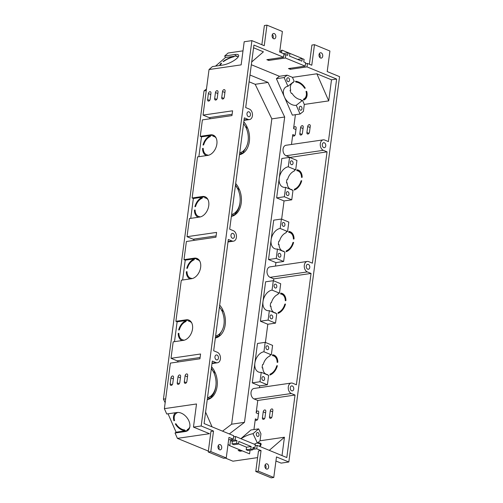 <?xml version="1.0" encoding="UTF-8"?>
<svg xmlns="http://www.w3.org/2000/svg" width="503" height="503" viewBox="0 0 503 503"><rect width="100%" height="100%" fill="white"/><g stroke="black" fill="none" stroke-linecap="round" stroke-linejoin="round"><path stroke-width="0.75" d="M283.862 54.871L285.855 54.582L287.703 55.343L288.043 52.771L289.898 53.532L289.558 56.103L301.901 61.171L302.24 58.606L297.6 59.404M302.24 58.606L304.095 59.367L303.755 61.932L305.604 62.693L305.158 66.119L288.452 68.553L290.306 69.313L307.006 66.88L336.633 79.059L328.402 141.569L324.699 140.048A5.388 3.722 81.7 0 0 323.247 139.853A5.388 3.722 81.7 0 0 320.26 144.682A5.388 3.722 81.7 0 0 323.347 150.322L327.051 151.843L312.394 263.17L308.691 261.648A5.388 3.722 81.7 0 0 307.239 261.453A5.388 3.722 81.7 0 0 304.252 266.282A5.388 3.722 81.7 0 0 307.339 271.922L311.043 273.443L296.386 384.77L292.683 383.248A5.388 3.722 81.7 0 0 291.231 383.053A5.388 3.722 81.7 0 0 288.244 387.882A5.388 3.722 81.7 0 0 291.331 393.522L295.035 395.044L286.804 457.554L257.178 445.381L256.725 448.808L261.044 450.581L258.479 450.958L255.769 471.512L271.199 477.85L273.77 477.479L258.341 471.135L261.044 450.581M210.292 118.746A2.515 1.735 81.7 0 0 209.21 117.639L203.036 115.099L209.034 69.54L241.151 64.874L244.194 41.749L251.902 40.63L264.251 45.704L266.955 25.15L282.384 31.488L279.681 52.042L281.906 50.111L301.655 58.229L301.593 58.7M281.906 50.111L281.548 52.809M288.043 52.771L283.403 53.57M236.976 440.691L235.121 439.93L230.493 440.603L232.348 441.364L236.976 440.691L236.636 443.262L238.485 444.023L238.824 441.452L251.167 446.526L246.545 447.198L238.504 443.891M232.348 441.364L232.009 443.935L233.864 444.696L238.485 444.023M230.493 440.603L229.821 445.74L228.029 444.394M250.048 450.235L249.57 453.857L229.821 445.74M246.545 447.198L246.206 449.764L248.061 450.531L252.682 449.858L253.022 447.286L254.87 448.047L252.883 448.336M305.466 63.749L307.459 63.453L311.778 65.233L314.482 44.679L329.918 51.023L327.208 71.571L339.556 76.645L288.823 461.999L276.474 456.925L273.77 477.479M242.999 50.853L228.123 53.016L224.69 55.99L225.426 57.543L215.504 66.126M279.681 52.042L284 53.821L283.554 57.241L266.848 59.675L268.703 60.435L285.402 58.002L305.158 66.119M212.046 363.16L216.026 362.581L212.323 361.06L204.092 423.57L233.719 435.743L233.266 439.169L228.626 439.842M233.266 439.169L228.947 437.396L226.243 457.944L210.814 451.606L213.517 431.052L201.175 425.978L193.466 427.104L209.512 433.699L177.396 438.365L175.057 433.02L176.1 432.203L168.046 413.806M226.243 457.944L223.672 458.321L208.242 451.977L210.946 431.429L213.517 431.052M257.599 457.611L232.946 461.194L225.357 458.076M208.361 451.09L177.396 438.365M288.823 461.999L281.114 463.118L275.94 460.993M240.516 450.135L238.171 450.474L240.025 451.235L242.364 450.895M252.745 449.386L256.725 448.808M307.459 63.453L307.006 66.88M322.297 144.474A2.515 1.735 81.7 0 0 324.385 147.675A2.515 1.735 81.7 0 0 325.781 145.417A2.515 1.735 81.7 0 0 324.341 142.789A2.515 1.735 81.7 0 0 323.662 142.695A2.515 1.735 81.7 0 0 322.297 144.474M319.021 54.67A2.691 1.861 81.7 0 0 321.266 58.097A2.691 1.861 81.7 0 0 322.725 56.191A2.691 1.861 81.7 0 0 320.486 52.765A2.691 1.861 81.7 0 0 319.021 54.67M268.615 467.23A2.691 1.861 81.7 0 0 266.376 463.804A2.691 1.861 81.7 0 0 264.918 466.74A2.691 1.861 81.7 0 0 267.15 469.136A2.691 1.861 81.7 0 0 268.615 467.23M306.289 266.074A2.515 1.735 81.7 0 0 308.377 269.275A2.515 1.735 81.7 0 0 309.773 267.018A2.515 1.735 81.7 0 0 308.333 264.389A2.515 1.735 81.7 0 0 307.654 264.295A2.515 1.735 81.7 0 0 306.289 266.074M293.733 389.096A2.515 1.735 81.7 0 0 291.646 385.895A2.515 1.735 81.7 0 0 290.288 388.637A2.515 1.735 81.7 0 0 292.369 390.875A2.515 1.735 81.7 0 0 293.733 389.096M285.855 54.582L285.402 58.002M251.902 40.63L201.175 425.978M216.026 362.581A5.388 3.722 81.7 0 0 217.478 362.77A5.388 3.722 81.7 0 0 220.465 357.941A5.388 3.722 81.7 0 0 217.378 352.301L213.674 350.78L228.331 239.459L232.034 240.981A5.388 3.722 81.7 0 0 233.486 241.176A5.388 3.722 81.7 0 0 236.473 236.341A5.388 3.722 81.7 0 0 233.386 230.701L229.682 229.179L244.339 117.859L248.042 119.381A5.388 3.722 81.7 0 0 249.494 119.576A5.388 3.722 81.7 0 0 252.487 114.747A5.388 3.722 81.7 0 0 249.394 109.101L245.69 107.579L253.921 45.069L283.554 57.241M234.442 236.555A2.515 1.735 81.7 0 0 232.348 233.354A2.515 1.735 81.7 0 0 230.99 236.089A2.515 1.735 81.7 0 0 233.071 238.328A2.515 1.735 81.7 0 0 234.442 236.555M218 446.438A2.691 1.861 81.7 0 0 220.239 449.864A2.691 1.861 81.7 0 0 221.704 447.959A2.691 1.861 81.7 0 0 219.465 444.533A2.691 1.861 81.7 0 0 218 446.438M275.814 36.914A2.691 1.861 81.7 0 0 273.575 33.487A2.691 1.861 81.7 0 0 272.123 36.423A2.691 1.861 81.7 0 0 274.355 38.819A2.691 1.861 81.7 0 0 275.814 36.914M250.45 114.954A2.515 1.735 81.7 0 0 248.356 111.754A2.515 1.735 81.7 0 0 246.998 114.489A2.515 1.735 81.7 0 0 249.079 116.727A2.515 1.735 81.7 0 0 250.45 114.954M214.976 356.734A2.515 1.735 81.7 0 0 217.063 359.928A2.515 1.735 81.7 0 0 218.459 357.677A2.515 1.735 81.7 0 0 217.019 355.043A2.515 1.735 81.7 0 0 216.34 354.955A2.515 1.735 81.7 0 0 214.976 356.734M188.763 429.518A10.777 7.237 51.8 0 1 188.65 429.562L187.606 430.386A10.777 7.237 51.8 0 1 186.38 430.706L185.33 431.53A10.777 7.237 51.8 0 0 187.833 430.486A10.777 7.237 51.8 0 0 187.984 419.169A10.777 7.237 51.8 0 0 177.006 412.504L166.726 413.994L164.387 408.65L170.385 363.097L199.936 358.796L200.565 353.999L171.02 358.299L177.188 360.833A2.515 1.735 81.7 0 1 178.276 361.946M174.51 341.663L177.119 321.813L175.887 321.304L186.167 319.814A10.777 7.212 112.3 0 1 188.908 320.122A10.777 7.212 112.3 0 1 192.133 330.911A10.777 7.212 112.3 0 1 183.463 340.361L173.183 341.858L171.02 358.299M182.627 280.008L185.236 260.158L184.004 259.649L194.284 258.152A10.777 7.212 112.3 0 1 197.025 258.467A10.777 7.212 112.3 0 1 200.251 269.256A10.777 7.212 112.3 0 1 191.58 278.706L181.3 280.202L175.887 321.304M194.284 240.346A2.515 1.735 81.7 0 0 193.196 239.233L187.028 236.699L216.573 232.405L215.944 237.196L186.393 241.497L184.004 259.649M190.744 218.352L193.359 198.503L192.121 197.993L202.401 196.497A10.777 7.212 112.3 0 1 205.142 196.805A10.777 7.212 112.3 0 1 208.368 207.601A10.777 7.212 112.3 0 1 199.697 217.051L189.417 218.547L187.028 236.699M198.861 156.697L201.477 136.841L200.238 136.338L210.518 134.842A10.777 7.212 112.3 0 1 213.259 135.15A10.777 7.212 112.3 0 1 216.485 145.945A10.777 7.212 112.3 0 1 207.814 155.396L197.534 156.892L192.121 197.993M203.036 115.099L232.587 110.805L231.952 115.596L202.401 119.896L200.238 136.338M209.034 69.54L212.467 66.572L222.747 65.076A10.777 3.15 -25.3 0 0 233.732 60.712A10.777 3.15 -25.3 0 0 238.604 55.185A10.777 3.15 -25.3 0 0 234.97 54.494L224.69 55.99M258.624 428.87L260.95 433.8L260.026 440.779L257.417 443.036L253.022 433.718L258.624 428.87L250.915 429.99L240.874 438.685M259.045 435.051A1.974 1.364 -98.3 0 1 257.97 436.447A1.974 1.364 -98.3 0 1 256.335 434.686A1.974 1.364 -98.3 0 1 257.404 432.536A1.974 1.364 -98.3 0 1 259.045 435.051M259.617 446.387L259.925 446.343A10.777 3.15 154.7 0 0 261.051 443.734A10.777 3.15 154.7 0 0 258.617 442.929L258.096 443.376A9.878 2.886 154.7 0 1 260.24 444.118A9.878 2.886 154.7 0 1 259.397 446.293M254.128 444.13A9.878 2.886 154.7 0 1 255.53 443.747L256.046 443.3A10.777 3.15 154.7 0 1 257.417 443.036M282.02 455.592L284.44 437.226L269.275 450.355M284.44 437.226L260.026 440.779M249.978 75.01L268.03 82.429L284.685 117.004L244.483 422.331L229.318 433.938M253.946 429.549L255.354 418.873L257.417 419.722M255.354 418.873A1.798 1.201 112.3 0 0 255.952 420.351A1.798 1.201 112.3 0 0 257.92 418.502L258.712 412.504A1.798 1.201 112.3 0 0 258.108 411.033A1.798 1.201 112.3 0 0 256.14 412.881L257.775 400.463L295.035 395.044M291.231 383.053L253.971 388.473A5.388 3.722 81.7 0 0 250.984 393.302A5.388 3.722 81.7 0 0 254.072 398.942L257.775 400.463M259.46 387.675L259.693 385.908L252.286 382.865L254.876 363.166A10.777 7.212 112.3 0 1 263.937 351.767L265.182 342.348L257.473 343.467L254.876 363.166A10.777 7.212 112.3 0 0 258.492 372.013A10.777 7.212 112.3 0 0 261.233 372.321L268.64 375.364L267.401 384.782L259.994 381.739L261.233 372.321M265.414 342.442L267.81 324.246L260.403 321.203L262.994 301.511A10.777 7.212 112.3 0 1 272.054 290.112L273.299 280.693L265.59 281.812L262.994 301.511A10.777 7.212 112.3 0 0 266.609 310.357A10.777 7.212 112.3 0 0 269.35 310.665L276.757 313.709L275.518 323.127L268.112 320.084L269.35 310.665M273.531 280.787L273.783 278.863L311.043 273.443M307.239 261.453L269.979 266.873A5.388 3.722 81.7 0 0 266.992 271.702A5.388 3.722 81.7 0 0 270.08 277.342L273.783 278.863M275.468 266.074L275.927 262.591L268.52 259.548L271.111 239.856A10.777 7.212 112.3 0 1 280.171 228.456L281.416 219.038L273.707 220.157L271.111 239.856A10.777 7.212 112.3 0 0 274.726 248.702A10.777 7.212 112.3 0 0 277.467 249.01L284.874 252.053L283.635 261.472L276.229 258.429L277.467 249.01M281.649 219.132L284.044 200.936L276.637 197.893L279.228 178.2A10.777 7.212 112.3 0 1 288.288 166.801L289.533 157.382L281.825 158.502L279.228 178.2A10.777 7.212 112.3 0 0 282.843 187.041A10.777 7.212 112.3 0 0 285.585 187.355L292.991 190.398L291.753 199.817L284.346 196.774L285.585 187.355M289.766 157.477L327.051 151.843M323.247 139.853L285.993 145.273A5.388 3.722 81.7 0 0 283 150.101A5.388 3.722 81.7 0 0 286.088 155.741L289.791 157.263M291.476 144.474L292.784 134.571L294.846 135.42M292.784 134.571A1.798 1.201 112.3 0 0 293.381 136.043A1.798 1.201 112.3 0 0 295.349 134.194L296.141 128.202A1.798 1.201 112.3 0 0 295.538 126.731A1.798 1.201 112.3 0 0 293.57 128.579L295.399 114.703M287.93 86.271L294.205 81.341L292.457 77.343L316.865 73.79L328.723 100.883L304.309 104.429L303.391 111.408L300.071 114.024L292.362 115.143L276.405 78.675L279.442 76.286L287.15 75.161L284.113 77.556L287.93 86.271A10.777 7.237 -128.2 0 0 285.434 87.321A10.777 7.237 -128.2 0 0 284.384 96.909A10.777 7.237 -128.2 0 0 296.254 105.303L302.529 100.367A10.777 7.237 -128.2 0 1 301.19 100.418L300.838 99.613A9.878 6.633 -128.2 0 1 292.111 93.445L291.457 93.545A10.777 7.237 -128.2 0 1 290.074 90.37L290.728 90.276A9.878 6.633 -128.2 0 1 292.262 83.089L293.262 82.303M251.337 64.736L279.442 76.286M207.601 99.569L208.387 93.577A1.798 1.201 112.3 0 1 210.355 91.728A1.798 1.201 112.3 0 1 210.958 93.2L210.172 99.198A1.798 1.201 112.3 0 1 208.204 101.046A1.798 1.201 112.3 0 1 207.601 99.569L209.669 100.418M170.171 383.871L170.957 377.879A1.798 1.201 112.3 0 1 172.925 376.03A1.798 1.201 112.3 0 1 173.529 377.502L172.743 383.5A1.798 1.201 112.3 0 1 170.775 385.348A1.798 1.201 112.3 0 1 170.171 383.871L172.24 384.72M295.896 82.09L295.544 81.285A10.777 7.237 -128.2 0 1 305.277 88.163L304.623 88.258A9.878 6.633 -128.2 0 0 295.896 82.09L296.72 81.442M303.755 100.047L303.403 99.242A9.878 6.633 -128.2 0 0 304.472 98.613A9.878 6.633 -128.2 0 0 306.006 91.427L306.66 91.332A10.777 7.237 -128.2 0 1 305.032 99.324A10.777 7.237 -128.2 0 1 303.755 100.047L304.805 99.223L304.522 98.575M304.309 104.429L302.529 100.367M293.186 82.14L293.331 82.461A9.878 6.633 -128.2 0 0 292.262 83.089M251.695 61.97L263.415 51.828L253.569 47.779M189.556 427.978A9.878 6.633 51.8 0 1 189.367 428.135L188.323 428.958A9.878 6.633 51.8 0 1 187.254 429.581L187.606 430.386M188.65 429.562L188.367 428.921M212.059 426.846L205.601 412.095M215.592 137.086A9.878 6.608 -67.7 0 0 215.385 136.998L214.152 136.489L214.253 135.816A10.777 7.212 -67.7 0 1 214.423 135.829M207.475 198.742A9.878 6.608 -67.7 0 0 207.267 198.654L206.035 198.144L206.136 197.472A10.777 7.212 -67.7 0 1 206.305 197.484M199.358 260.397A9.878 6.608 -67.7 0 0 199.15 260.309L197.918 259.8L198.019 259.127A10.777 7.212 -67.7 0 1 198.188 259.146M191.241 322.052A9.878 6.608 -67.7 0 0 191.033 321.964L189.801 321.455A9.878 6.608 112.3 0 1 191.794 323.033M190.071 320.801A10.777 7.212 -67.7 0 0 189.901 320.782L189.813 321.461M289.533 157.382L296.94 160.426L295.695 169.844L288.288 166.801M291.929 160.897A1.974 1.364 -98.3 0 1 293.06 162.959A1.974 1.364 -98.3 0 1 291.966 164.733A1.974 1.364 -98.3 0 1 290.325 162.218A1.974 1.364 -98.3 0 1 291.4 160.822A1.974 1.364 -98.3 0 1 291.929 160.897M287.376 195.491A1.974 1.364 -98.3 0 1 286.245 193.422A1.974 1.364 -98.3 0 1 287.339 191.649A1.974 1.364 -98.3 0 1 288.974 193.41A1.974 1.364 -98.3 0 1 287.911 195.56A1.974 1.364 -98.3 0 1 287.376 195.491M281.416 219.038L288.823 222.081L287.578 231.499L280.171 228.456M283.811 222.552A1.974 1.364 -98.3 0 1 284.943 224.621A1.974 1.364 -98.3 0 1 283.849 226.388A1.974 1.364 -98.3 0 1 282.208 223.879A1.974 1.364 -98.3 0 1 283.283 222.477A1.974 1.364 -98.3 0 1 283.811 222.552M279.259 257.146A1.974 1.364 -98.3 0 1 278.128 255.078A1.974 1.364 -98.3 0 1 279.222 253.305A1.974 1.364 -98.3 0 1 280.856 255.065A1.974 1.364 -98.3 0 1 279.794 257.215A1.974 1.364 -98.3 0 1 279.259 257.146M273.299 280.693L280.705 283.736L279.461 293.155L272.054 290.112M275.694 284.208A1.974 1.364 -98.3 0 1 276.826 286.276A1.974 1.364 -98.3 0 1 275.732 288.043A1.974 1.364 -98.3 0 1 274.091 285.534A1.974 1.364 -98.3 0 1 275.166 284.138A1.974 1.364 -98.3 0 1 275.694 284.208M271.142 318.801A1.974 1.364 -98.3 0 1 270.01 316.733A1.974 1.364 -98.3 0 1 271.104 314.966A1.974 1.364 -98.3 0 1 272.739 316.72A1.974 1.364 -98.3 0 1 271.677 318.877A1.974 1.364 -98.3 0 1 271.142 318.801M265.182 342.348L272.588 345.391L271.343 354.81L263.937 351.767M267.577 345.863A1.974 1.364 -98.3 0 1 268.709 347.931A1.974 1.364 -98.3 0 1 267.615 349.704A1.974 1.364 -98.3 0 1 265.974 347.189A1.974 1.364 -98.3 0 1 267.049 345.794A1.974 1.364 -98.3 0 1 267.577 345.863M263.025 380.457A1.974 1.364 -98.3 0 1 261.893 378.388A1.974 1.364 -98.3 0 1 262.987 376.621A1.974 1.364 -98.3 0 1 264.622 378.375A1.974 1.364 -98.3 0 1 263.559 380.532A1.974 1.364 -98.3 0 1 263.025 380.457M296.852 170.668A9.878 6.608 112.3 0 1 298.097 170.982A9.878 6.608 112.3 0 1 301.517 177.396L302.171 177.301A10.777 7.212 112.3 0 0 298.442 170.152A10.777 7.212 112.3 0 0 296.965 169.8L296.852 170.668M288.735 232.329A9.878 6.608 112.3 0 1 289.98 232.638A9.878 6.608 112.3 0 1 293.4 239.051L294.054 238.956A10.777 7.212 112.3 0 0 290.325 231.808A10.777 7.212 112.3 0 0 288.848 231.455L288.735 232.329M286.295 250.852L286.176 251.72A10.777 7.212 112.3 0 0 293.601 242.383L292.953 242.477A9.878 6.608 112.3 0 1 286.295 250.852L287.244 251.242M294.412 189.197L294.293 190.065A10.777 7.212 112.3 0 0 301.718 180.728L301.071 180.822A9.878 6.608 112.3 0 1 294.412 189.197L295.362 189.587M291.797 189.908L291.841 189.568A9.878 6.608 112.3 0 1 290.589 189.254A9.878 6.608 112.3 0 1 287.169 182.841L286.521 182.941A10.777 7.212 112.3 0 1 286.968 179.514L287.622 179.42A9.878 6.608 112.3 0 1 294.28 171.045L294.393 170.177A10.777 7.212 112.3 0 1 295.695 169.844M291.753 199.817L284.044 200.936M283.679 251.563L283.723 251.223A9.878 6.608 112.3 0 1 282.472 250.915A9.878 6.608 112.3 0 1 279.052 244.502L278.404 244.596A10.777 7.212 112.3 0 1 278.851 241.17L279.505 241.075A9.878 6.608 112.3 0 1 286.163 232.7L286.276 231.833A10.777 7.212 112.3 0 1 287.578 231.499M283.635 261.472L275.927 262.591M289.319 188.883A10.777 7.212 112.3 0 1 288.596 187.682M296.965 169.8L298.197 170.31L298.109 170.989M298.097 170.982L299.335 171.492A9.878 6.608 112.3 0 1 301.328 173.07M207.852 155.389L207.896 155.075A9.878 6.608 -67.7 0 1 206.645 154.761A9.878 6.608 -67.7 0 1 203.225 148.347L202.571 148.442A10.777 7.212 -67.7 0 0 206.305 155.59A10.777 7.212 -67.7 0 0 206.343 155.609M216.145 138.067A9.878 6.608 -67.7 0 0 214.152 136.489A9.878 6.608 -67.7 0 0 212.901 136.175L213.021 135.307L214.253 135.816M201.477 136.841L211.75 135.351A10.777 7.212 112.3 0 1 213.021 135.307M210.336 136.552L210.449 135.678A10.777 7.212 -67.7 0 0 203.023 145.021L203.677 144.921A9.878 6.608 -67.7 0 1 210.336 136.552M281.202 250.544A10.777 7.212 112.3 0 1 280.479 249.337M288.848 231.455L291.218 233.147A9.878 6.608 112.3 0 1 293.211 234.725M199.735 217.044L199.779 216.73A9.878 6.608 -67.7 0 1 198.528 216.416A9.878 6.608 -67.7 0 1 195.107 210.002L194.454 210.097A10.777 7.212 -67.7 0 0 198.188 217.246A10.777 7.212 -67.7 0 0 198.226 217.265M208.028 199.722A9.878 6.608 -67.7 0 0 206.035 198.144A9.878 6.608 -67.7 0 0 204.784 197.83L204.903 196.962L206.136 197.472M193.359 198.503L203.633 197.006A10.777 7.212 112.3 0 1 204.903 196.962M202.219 198.207L202.332 197.333A10.777 7.212 -67.7 0 0 194.906 206.676L195.56 206.582A9.878 6.608 -67.7 0 1 202.219 198.207M280.617 293.985A9.878 6.608 112.3 0 1 281.862 294.293A9.878 6.608 112.3 0 1 285.283 300.712L285.937 300.612A10.777 7.212 112.3 0 0 282.208 293.463A10.777 7.212 112.3 0 0 280.731 293.111L280.617 293.985M272.5 355.64A9.878 6.608 112.3 0 1 273.745 355.954A9.878 6.608 112.3 0 1 277.166 362.367L277.819 362.273A10.777 7.212 112.3 0 0 274.091 355.124A10.777 7.212 112.3 0 0 272.613 354.772L272.5 355.64M270.061 374.163L269.941 375.037A10.777 7.212 112.3 0 0 277.367 365.694L276.719 365.788A9.878 6.608 112.3 0 1 270.061 374.163L271.01 374.559M278.178 312.508L278.058 313.375A10.777 7.212 112.3 0 0 285.484 304.038L284.836 304.133A9.878 6.608 112.3 0 1 278.178 312.508L279.127 312.897M275.562 313.218L275.606 312.885A9.878 6.608 112.3 0 1 274.355 312.57A9.878 6.608 112.3 0 1 270.935 306.157L270.287 306.252A10.777 7.212 112.3 0 1 270.733 302.825L271.387 302.731A9.878 6.608 112.3 0 1 278.046 294.356L278.159 293.488A10.777 7.212 112.3 0 1 279.461 293.155M275.518 323.127L267.81 324.246M267.445 374.873L267.489 374.54A9.878 6.608 112.3 0 1 266.238 374.226A9.878 6.608 112.3 0 1 262.817 367.812L262.17 367.907A10.777 7.212 112.3 0 1 262.616 364.48L263.27 364.386A9.878 6.608 112.3 0 1 269.929 356.011L270.042 355.143A10.777 7.212 112.3 0 1 271.343 354.81M267.401 384.782L259.693 385.908M273.085 312.2A10.777 7.212 112.3 0 1 272.362 310.992M280.731 293.111L283.101 294.802A9.878 6.608 112.3 0 1 285.094 296.38M191.618 278.7L191.662 278.385A9.878 6.608 112.3 0 1 190.411 278.077A9.878 6.608 112.3 0 1 186.99 271.664L186.336 271.758L186.997 272.029M190.109 278.92A10.777 7.212 112.3 0 1 190.071 278.907A10.777 7.212 112.3 0 1 186.336 271.758M185.236 260.158L195.516 258.661A10.777 7.212 112.3 0 1 196.786 258.617L196.667 259.491A9.878 6.608 112.3 0 1 197.918 259.8A9.878 6.608 112.3 0 1 199.911 261.378M187.443 268.237A9.878 6.608 112.3 0 1 194.101 259.862L194.215 258.995A10.777 7.212 112.3 0 0 186.789 268.332L187.443 268.237M264.968 373.855A10.777 7.212 112.3 0 1 264.245 372.648M272.613 354.772L274.984 356.457A9.878 6.608 112.3 0 1 276.977 358.035M183.501 340.355L183.545 340.041A9.878 6.608 112.3 0 1 182.293 339.732A9.878 6.608 112.3 0 1 178.873 333.319L178.219 333.414L178.879 333.684M181.992 340.575A10.777 7.212 112.3 0 1 181.954 340.562A10.777 7.212 112.3 0 1 178.219 333.414M177.119 321.813L187.399 320.317A10.777 7.212 112.3 0 1 188.669 320.273L188.55 321.147A9.878 6.608 112.3 0 1 189.801 321.455M179.326 329.893A9.878 6.608 112.3 0 1 185.984 321.518L186.097 320.65A10.777 7.212 112.3 0 0 178.672 329.987L179.326 329.893M233.813 56.757A9.878 2.886 -25.3 0 0 223.659 61.467L223.005 61.561A10.777 3.15 -25.3 0 1 234.335 56.311L233.813 56.757M238.271 56.801A9.878 2.886 -25.3 0 0 236.385 56.38L236.9 55.934A10.777 3.15 -25.3 0 0 235.7 56.047L225.426 57.543M221.175 63.762L220.968 63.328L221.622 63.233A9.878 2.886 -25.3 0 0 220.597 65.39M220.968 63.328A10.777 3.15 -25.3 0 0 219.754 65.509M185.33 431.53L175.057 433.02M193.466 427.104L196.51 403.978L164.387 408.65M186.871 381.444A1.798 1.201 112.3 0 1 184.903 383.292A1.798 1.201 112.3 0 1 184.305 381.815L185.091 375.823A1.798 1.201 112.3 0 1 187.059 373.974A1.798 1.201 112.3 0 1 187.663 375.452L186.871 381.444M179.804 382.469A1.798 1.201 112.3 0 1 177.842 384.317A1.798 1.201 112.3 0 1 177.238 382.846L178.024 376.848A1.798 1.201 112.3 0 1 179.992 375.005A1.798 1.201 112.3 0 1 180.596 376.477L179.804 382.469M215.454 92.546A1.798 1.201 112.3 0 1 217.422 90.697A1.798 1.201 112.3 0 1 218.025 92.175L217.233 98.167A1.798 1.201 112.3 0 1 215.271 100.015A1.798 1.201 112.3 0 1 214.668 98.544L215.454 92.546L217.849 93.527M222.521 91.521A1.798 1.201 112.3 0 1 224.489 89.672A1.798 1.201 112.3 0 1 225.093 91.144L224.3 97.142A1.798 1.201 112.3 0 1 222.332 98.99A1.798 1.201 112.3 0 1 221.735 97.513L222.521 91.521L224.91 92.502M304.585 98.726L304.623 98.72A10.777 7.237 -128.2 0 0 305.962 98.355M306.912 132.515L307.704 126.523A1.798 1.201 112.3 0 1 309.672 124.675A1.798 1.201 112.3 0 1 310.269 126.146L309.483 132.144A1.798 1.201 112.3 0 1 307.515 133.987A1.798 1.201 112.3 0 1 306.912 132.515L308.98 133.364M299.845 133.54L300.637 127.548A1.798 1.201 112.3 0 1 302.605 125.7A1.798 1.201 112.3 0 1 303.208 127.177L302.416 133.169A1.798 1.201 112.3 0 1 300.448 135.018A1.798 1.201 112.3 0 1 299.845 133.54L301.913 134.395M328.723 100.883L331.496 79.801L336.633 79.059M241.189 153.528L240.723 152.516M235.97 212.989A19.894 13.744 81.7 0 0 238.24 208.556M211.845 396.245A19.894 13.744 81.7 0 0 214.115 391.812M165.166 402.74L163.444 399.162L204.029 90.886L206.469 89.018M209.041 398.653L208.481 397.427M217.063 336.79L216.598 335.771M233.166 215.397L232.606 214.171M243.559 123.776A17.064 11.789 81.7 0 1 246.005 127.655L247.036 126.806A18.856 13.028 81.7 0 0 243.81 121.877M239.736 152.843A17.064 11.789 81.7 0 0 242.899 151.265L243.609 152.837L241.78 153.101A18.856 13.028 -98.3 0 1 239.522 154.434M239.485 154.742A18.856 13.028 81.7 0 0 243.609 152.837M238.246 190.096L239.277 189.247A18.856 13.028 -98.3 0 1 236.008 214.064L235.297 212.492A17.064 11.789 -98.3 0 0 238.246 190.096M219.434 307.031A17.064 11.789 81.7 0 1 221.88 310.911L222.911 310.062A18.856 13.028 81.7 0 0 219.685 305.132M219.289 334.093L220 335.664A18.856 13.028 81.7 0 0 223.269 310.848L222.238 311.697A17.064 11.789 81.7 0 1 219.289 334.093M214.121 373.352L215.152 372.503A18.856 13.028 -98.3 0 1 211.882 397.32L211.172 395.748A17.064 11.789 -98.3 0 0 214.121 373.352A18.856 13.028 -98.3 0 1 214.473 374.226M249.086 81.794L255.184 84.297L271.834 118.871L231.638 424.199L222.552 431.153M207.488 397.76A17.064 11.789 -98.3 0 0 210.65 396.175L211.367 397.747A18.856 13.028 -98.3 0 1 207.242 399.652M211.568 366.794A18.856 13.028 -98.3 0 1 214.794 371.717L213.404 371.855M211.317 368.686A17.064 11.789 -98.3 0 1 213.762 372.572L214.794 371.717M215.605 336.098A17.064 11.789 81.7 0 0 218.767 334.52L219.484 336.092L217.654 336.356A18.856 13.028 -98.3 0 1 215.397 337.695M215.359 337.997A18.856 13.028 81.7 0 0 219.484 336.092M231.619 214.504A17.064 11.789 -98.3 0 0 234.782 212.92L235.492 214.492A18.856 13.028 -98.3 0 1 231.367 216.397M235.693 183.532A18.856 13.028 -98.3 0 1 238.919 188.462L237.529 188.6M235.442 185.431A17.064 11.789 -98.3 0 1 237.888 189.31L238.919 188.462M243.414 150.837L244.125 152.409A18.856 13.028 81.7 0 0 247.394 127.592L246.363 128.441A17.064 11.789 81.7 0 1 243.414 150.837M273.77 355.835L273.814 355.828A10.777 7.212 112.3 0 1 275.254 355.803M281.887 294.18L281.931 294.173A10.777 7.212 112.3 0 1 283.371 294.142M290.049 232.512L290.049 232.512A10.777 7.212 112.3 0 1 291.489 232.487M298.128 170.863L298.166 170.857A10.777 7.212 112.3 0 1 299.606 170.831M309.389 64.252L311.917 45.056L314.482 44.679M208.242 451.977L210.814 451.606M261.862 44.717L264.383 25.521L266.955 25.15M255.769 471.512L258.341 471.135M235.121 439.93L235.574 436.503L255.323 444.621L254.87 448.047M251.167 446.526L250.834 449.097L252.682 449.858M265.2 464.747A2.691 1.861 -98.3 0 1 266.043 467.608A2.691 1.861 -98.3 0 1 265.754 468.57M218.289 445.469A2.691 1.861 -98.3 0 1 219.132 448.33A2.691 1.861 -98.3 0 1 218.843 449.292M319.311 53.708A2.691 1.861 -98.3 0 1 320.16 56.562A2.691 1.861 -98.3 0 1 319.87 57.531M272.4 34.43A2.691 1.861 -98.3 0 1 273.248 37.291A2.691 1.861 -98.3 0 1 272.959 38.253M206.268 90.559L204.029 90.886M165.682 398.841L163.444 399.162M265.779 411.479L264.987 417.471A1.798 1.201 112.3 0 1 263.019 419.32A1.798 1.201 112.3 0 1 262.415 417.848L263.207 411.85A1.798 1.201 112.3 0 1 265.175 410.002A1.798 1.201 112.3 0 1 265.779 411.479M272.84 410.448L272.054 416.446A1.798 1.201 112.3 0 1 270.086 418.295A1.798 1.201 112.3 0 1 269.482 416.817L270.274 410.825A1.798 1.201 112.3 0 1 272.242 408.977A1.798 1.201 112.3 0 1 272.84 410.448M257.178 445.381L255.184 445.671M235.574 436.503L233.581 436.793M292.457 77.343L287.15 75.161M316.865 73.79L331.496 79.801M244.483 422.331L231.638 424.199M284.685 117.004L271.834 118.871M268.03 82.429L255.184 84.297M215.988 384.657A18.856 13.028 -98.3 0 1 212.228 395.773A18.856 13.028 -98.3 0 1 211.543 396.578M211.367 397.747L210.084 397.936A18.856 13.028 -98.3 0 1 207.261 399.489M211.367 368.309A18.856 13.028 -98.3 0 1 213.511 371.906M221.496 331.458A18.856 13.028 -98.3 0 1 219.503 334.57M222.911 310.062L221.553 310.257M238.265 190.084A18.856 13.028 -98.3 0 1 238.598 190.97M240.113 201.401A18.856 13.028 -98.3 0 1 236.353 212.518A18.856 13.028 -98.3 0 1 235.674 213.322M235.492 214.492L234.209 214.68A18.856 13.028 -98.3 0 1 231.386 216.233M235.492 185.054A18.856 13.028 -98.3 0 1 237.636 188.65M247.036 126.806L245.678 127.001M245.627 148.203A18.856 13.028 -98.3 0 1 243.628 151.309M258.617 442.929L258.838 443.401M241.012 438.742A10.777 3.15 154.7 0 1 253.022 433.718M291.149 83.743A10.777 7.237 -128.2 0 0 290.753 85.183M304.472 98.613L305.522 97.789A9.878 6.633 -128.2 0 0 307.025 95.696M304.623 88.258L305.101 87.874M290.074 90.37L290.633 89.93M196.786 258.617L198.019 259.127M188.669 320.273L189.901 320.782M186.38 430.706L176.1 432.203M177.043 412.498L177.175 412.806A9.878 6.633 51.8 0 0 176.107 413.428A9.878 6.633 51.8 0 0 174.572 420.615L173.919 420.709A10.777 7.237 51.8 0 1 175.553 412.724A10.777 7.237 51.8 0 1 175.566 412.712M175.308 423.884L175.962 423.79A9.878 6.633 51.8 0 0 184.683 429.952L185.035 430.757A10.777 7.237 51.8 0 1 175.308 423.884M189.826 426.858A9.878 6.633 51.8 0 1 188.323 428.958M237.127 56.411L236.9 55.934M174.478 420.269L173.919 420.709M188.443 429.084L189.436 428.298M189.832 321.316L191.077 321.826M262.17 367.907L262.83 368.177M276.719 365.788L277.285 366.021M197.949 259.661L199.194 260.17M270.287 306.252L270.947 306.522M284.836 304.133L285.402 304.365M206.067 198.006L207.311 198.515M194.454 210.097L195.114 210.373M278.404 244.596L279.064 244.867M292.953 242.477L293.519 242.71M214.184 136.351L215.429 136.86M202.571 148.442L203.231 148.718M286.521 182.941L287.182 183.211M301.071 180.822L301.637 181.055M259.994 381.739L252.286 382.865M268.112 320.084L260.403 321.203M276.229 258.429L268.52 259.548M284.346 196.774L276.637 197.893M284.113 77.556L276.405 78.675M286.792 79.147A1.974 1.364 81.7 0 0 288.433 81.662A1.974 1.364 81.7 0 0 289.502 79.512A1.974 1.364 81.7 0 0 287.867 77.751A1.974 1.364 81.7 0 0 286.792 79.147M300.071 114.024L296.254 105.303M301.995 108.805A1.974 1.364 81.7 0 0 300.354 106.29A1.974 1.364 81.7 0 0 299.285 108.447A1.974 1.364 81.7 0 0 300.92 110.201A1.974 1.364 81.7 0 0 301.995 108.805M268.841 59.385L268.703 60.435M290.445 68.263L290.306 69.313M240.164 450.185L240.025 451.235M250.834 449.097L246.206 449.764M236.636 443.262L232.009 443.935M256.14 412.881L258.529 413.862M293.57 128.579L295.959 129.56M208.387 93.577L210.782 94.558M170.957 377.879L173.353 378.86M216.114 235.901L193.196 239.233M228.054 241.559L232.034 240.981M232.122 114.3L209.21 117.639M244.062 119.959L248.042 119.381M200.106 357.501L177.188 360.833M286.088 155.741L323.347 150.322M270.08 277.342L307.339 271.922M254.072 398.942L291.331 393.522M269.482 416.817L271.551 417.666M270.274 410.825L272.664 411.806M184.305 381.815L186.368 382.664M185.091 375.823L187.481 376.804M262.415 417.848L264.484 418.697M263.207 411.85L265.597 412.837M177.238 382.846L179.307 383.695M178.024 376.848L180.42 377.835M214.668 98.544L216.73 99.393M300.637 127.548L303.026 128.529M221.735 97.513L223.797 98.362M307.704 126.523L310.093 127.504M195.516 258.661L194.284 258.152M203.633 197.006L202.401 196.497M211.75 135.351L210.518 134.842M187.399 320.317L186.167 319.814M235.7 56.047L234.97 54.494M227.997 241.968L233.486 241.176M244.012 120.374L249.494 119.576M211.989 363.568L217.478 362.77M260.24 444.118L260.774 445.256M177.106 412.642L176.107 413.428M182.293 339.732L183.52 340.235M266.238 374.226L267.464 374.729M190.411 278.077L191.637 278.58M274.355 312.57L275.581 313.073M198.528 216.416L199.754 216.919M282.472 250.915L283.698 251.418M206.645 154.761L207.871 155.264M290.589 189.254L291.815 189.757"/></g></svg>
